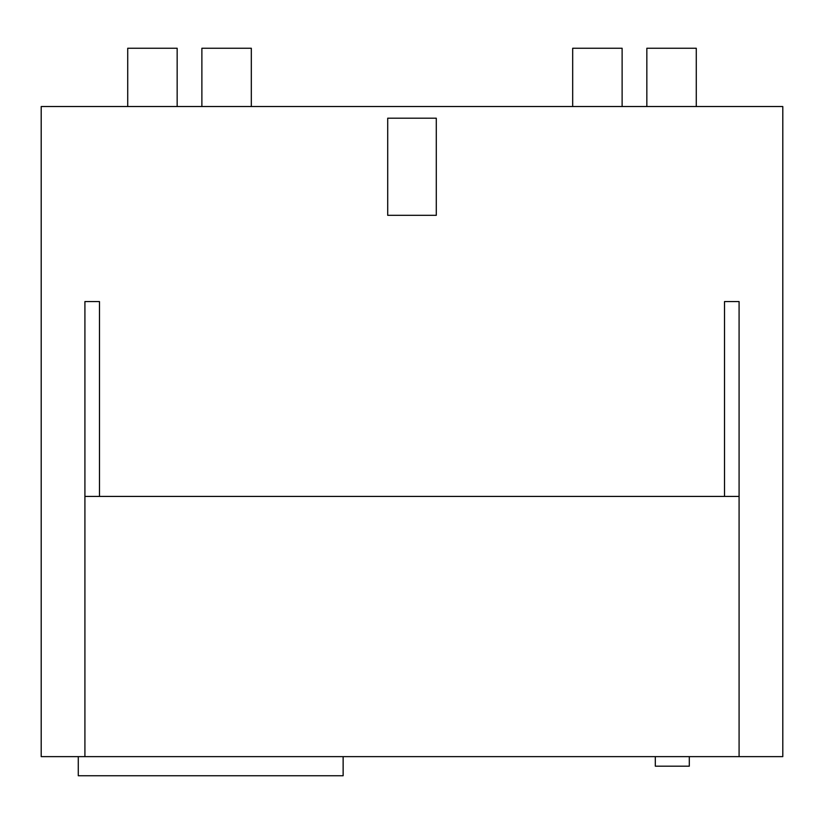 <?xml version="1.0" encoding="UTF-8"?>
<svg xmlns="http://www.w3.org/2000/svg" width="824" height="824" viewBox="0 0 824 824"><rect width="100%" height="100%" fill="white"/><g stroke="black" fill="none" stroke-linecap="round" stroke-linejoin="round"><path stroke-width="1.24" d="M251.32 106.533L251.32 48.256L201.88 48.256L201.88 106.533M622.12 106.533L622.12 48.256L572.68 48.256L572.68 106.533M177.16 106.533L177.16 48.256L127.72 48.256L127.72 106.533M696.28 106.533L696.28 48.256L646.84 48.256L646.84 106.533M387.713 215.322L436.287 215.322L436.287 118.193L387.713 118.193L387.713 215.322M724.523 496.429L724.523 301.563L739.087 301.563L739.087 496.429L84.913 496.429L84.913 301.563L99.477 301.563L99.477 496.429M84.913 496.429L84.913 756.628L41.2 756.628L41.2 106.533L782.8 106.533L782.8 756.628L739.087 756.628L739.087 496.429M655.317 756.628L655.317 766.186L689.307 766.186L689.307 756.628M78.28 756.628L78.28 775.745L343.134 775.745L343.134 756.628M84.913 756.628L739.087 756.628"/></g></svg>
